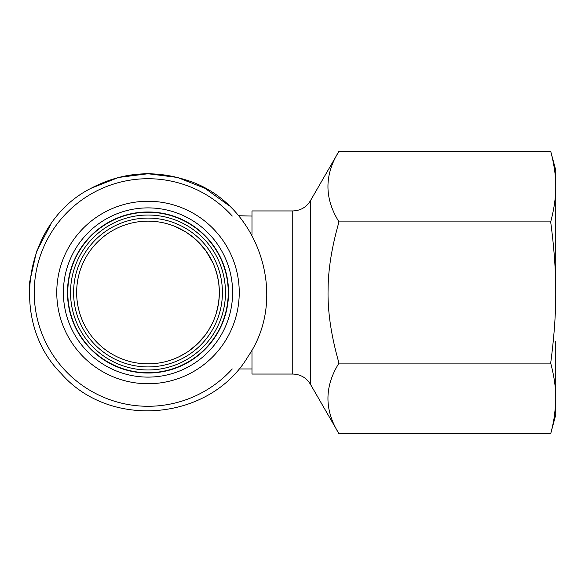 <?xml version="1.0" encoding="UTF-8"?>
<svg xmlns="http://www.w3.org/2000/svg" width="585" height="585" viewBox="0 0 585 585"><rect width="100%" height="100%" fill="white"/><g stroke="black" fill="none" stroke-linecap="round" stroke-linejoin="round"><path stroke-width="0.88" d="M555.75 292.5L555.75 186.564C555.845 197.035 554.156 208.808 550.682 221.876C554.156 248.011 555.845 271.55 555.75 292.5C555.845 313.45 554.156 336.989 550.682 363.124C554.156 376.192 555.845 387.965 555.75 398.436L555.75 341.435M550.682 433.748L555.75 414.823L555.75 398.436C555.845 408.908 554.156 420.681 550.682 433.748L338.993 433.748C324.273 410.209 324.273 386.663 338.993 363.124C331.19 335.922 327.549 311.417 328.083 289.612C328.17 269.517 331.805 246.936 338.993 221.876L550.682 221.876M554.383 416.279L555.523 405.58M555.75 186.564L555.75 170.176L550.682 151.252C554.156 164.319 555.845 176.092 555.75 186.564M550.682 363.124L338.993 363.124M550.682 151.252L338.993 151.252C324.273 174.791 324.273 198.337 338.993 221.876M238.877 368.952L251.981 368.952L251.981 349.881L251.981 374.049L292.756 374.049C300.456 374.305 306.343 377.698 310.408 384.243L338.993 433.748M292.756 374.049L292.756 210.951L251.981 210.951L251.981 235.126L251.981 216.048L238.621 215.748M107.443 218.249A84.606 84.606 0 0 0 103.984 364.755A84.606 84.606 0 0 0 232.589 294.496A84.606 84.606 0 0 0 107.443 218.249M205.73 250.555A71.355 71.355 0 0 1 170.052 360.36A71.355 71.355 0 0 1 76.65 292.5A71.355 71.355 0 0 1 205.73 250.555M109.395 221.832A80.533 80.533 0 0 0 106.104 361.274A80.533 80.533 0 0 0 228.516 294.401A80.533 80.533 0 0 0 109.395 221.832M110.865 224.516A77.469 77.469 0 0 0 107.698 358.656A77.469 77.469 0 0 0 225.459 294.328A77.469 77.469 0 0 0 110.865 224.516A77.469 77.469 0 0 0 107.698 358.656A77.469 77.469 0 0 0 225.459 294.328A77.469 77.469 0 0 0 110.865 224.516M219.141 298.138L219.302 289.626L218.658 282.504M212.881 262.797L205.781 250.621L197.547 241.144L191.383 235.843L186.11 232.172L174.974 226.439M186.337 232.318L194.359 238.256L201.986 245.832M215.382 269.005L217.401 275.893L218.812 283.645M212.64 322.73L208.582 330.211L204.94 335.512L196.121 345.194M187.105 352.185L179.566 356.499M177.862 357.311L175.222 358.459M175.09 358.517L178.608 356.96M188.933 350.949L197.979 343.432L204.275 336.382M216.187 313.553L218.527 303.388L219.309 295.162M292.756 210.951C300.456 210.695 306.343 207.302 310.408 200.757L310.408 384.243M232.267 368.952A113.775 113.775 0 0 1 78.434 382.531A113.775 113.775 0 0 1 52.767 230.249A113.775 113.775 0 0 1 232.267 216.048M196.107 356.718A80.24 80.24 0 0 1 83.772 244.413A80.24 80.24 0 0 1 196.107 228.282M183.683 227.199A74.412 74.412 0 0 1 185.599 228.282M185.599 356.718A74.412 74.412 0 0 1 80.759 324.361M104.269 212.435A91.231 91.231 0 0 0 100.54 370.415A91.231 91.231 0 0 0 239.214 294.65A91.231 91.231 0 0 0 104.269 212.435M208.209 248.764A74.412 74.412 0 0 1 189.13 354.517A74.412 74.412 0 0 1 84.284 330.934A74.412 74.412 0 0 1 112.327 227.199A74.412 74.412 0 0 1 208.209 248.764M109.541 222.088A80.24 80.24 0 0 0 106.258 361.018A80.24 80.24 0 0 0 228.223 294.394A80.24 80.24 0 0 0 109.541 222.088M310.408 200.757L338.993 151.252M91.07 188.282C24.226 221.759 8.27 320.792 61.22 373.566C110.265 429.982 210.154 420.805 248.106 356.397C290.555 294.862 256.822 200.392 185.006 179.654C152.502 169.591 121.19 172.465 91.07 188.282L118.623 177.438L148.005 173.745L177.387 177.438L204.94 188.282L228.779 205.445M29.25 292.741L29.747 281.641L36.548 251.506L50.895 224.143"/></g></svg>
